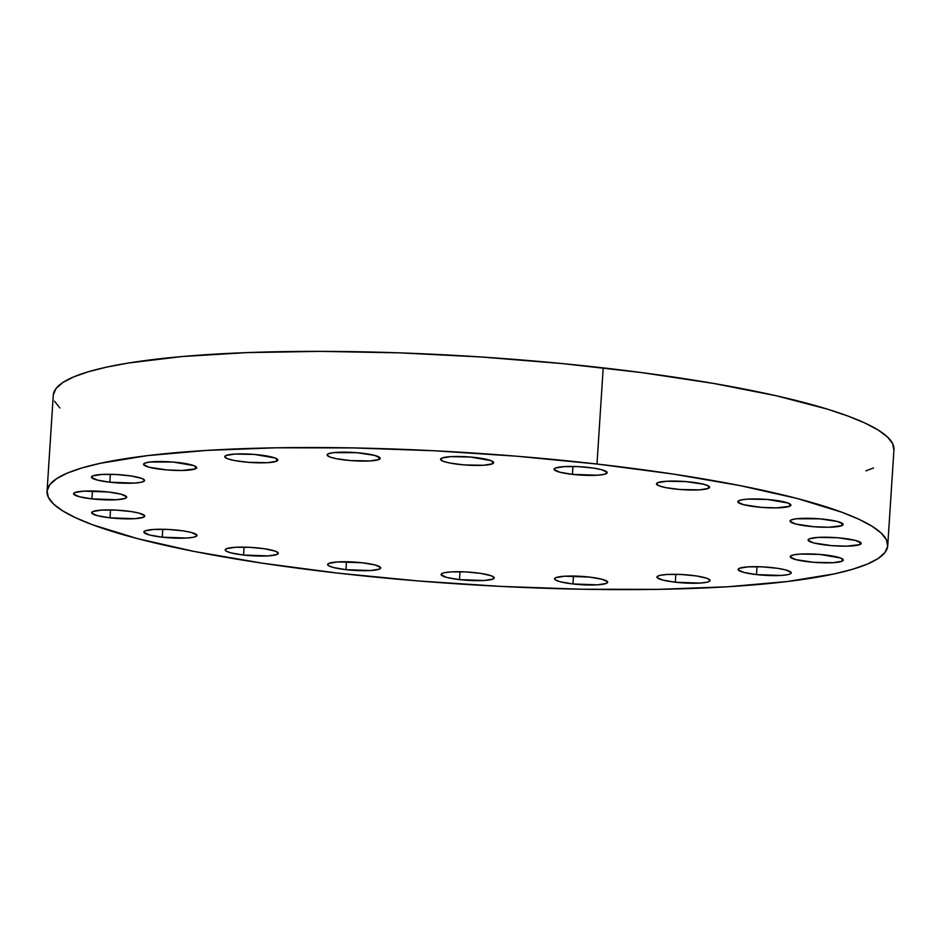 <?xml version="1.0" encoding="UTF-8"?>
<svg xmlns="http://www.w3.org/2000/svg" width="941" height="941" viewBox="0 0 941 941"><rect width="100%" height="100%" fill="white"/><g stroke="black" fill="none" stroke-linecap="round" stroke-linejoin="round"><path stroke-width="1.41" d="M328.385 453.75A26.607 4.152 3.7 0 1 357.909 452.786A26.607 4.152 3.7 0 1 380.188 458.349A26.607 4.152 3.7 0 1 378.894 459.502L379.047 457.032L378.894 459.502L380.105 457.973L374.471 455.362L356.733 452.692L333.432 452.656L328.385 453.75L327.174 455.291L329.985 457.032L336.408 458.714L350.534 460.572L370.084 460.937L378.894 459.502A26.607 4.152 3.7 0 1 349.358 460.467A26.607 4.152 3.7 0 1 327.092 454.915A26.607 4.152 3.7 0 1 328.385 453.75M226.04 455.491A26.607 4.152 3.7 0 1 255.564 454.527A26.607 4.152 3.7 0 1 277.842 460.09A26.607 4.152 3.7 0 1 276.548 461.243L276.713 458.773L276.548 461.243L277.76 459.702L274.937 457.961L254.399 454.432L234.838 454.068L226.04 455.491L224.828 457.032L227.651 458.773L234.062 460.455L248.189 462.313L267.75 462.678L276.548 461.243A26.607 4.152 3.7 0 1 247.013 462.207A26.607 4.152 3.7 0 1 224.746 456.656A26.607 4.152 3.7 0 1 226.04 455.491M144.843 463.125A26.607 4.152 3.7 0 1 174.379 462.16A26.607 4.152 3.7 0 1 196.657 467.712A26.607 4.152 3.7 0 1 195.363 468.877L195.516 466.395L195.363 468.877L196.575 467.336L193.752 465.595L173.203 462.055L149.901 462.019L144.843 463.125L143.644 464.654L149.266 467.265L167.004 469.935L182.178 470.465L195.363 468.877A26.607 4.152 3.7 0 1 165.828 469.841A26.607 4.152 3.7 0 1 143.561 464.278A26.607 4.152 3.7 0 1 144.843 463.125M126.2 475.334A26.607 4.152 3.7 0 1 144.561 480.498A26.607 4.152 3.7 0 1 109.826 482.215L110.344 474.311L109.826 482.215L134.469 483.086L141.185 482.274L144.385 480.922L144.479 480.122L141.668 478.369L130.975 475.958L115.908 474.487L101.569 474.476L92.759 475.899L91.548 477.44L97.182 480.039L109.826 482.215A26.607 4.152 3.7 0 1 91.465 477.063A26.607 4.152 3.7 0 1 126.2 475.334M108.309 492.002A26.607 4.152 3.7 0 1 126.67 497.166A26.607 4.152 3.7 0 1 91.947 498.895L92.453 490.979L91.947 498.895L116.578 499.753L125.388 498.33L126.588 496.789L120.966 494.178L108.309 492.002L83.678 491.143L74.868 492.566L73.657 494.107L79.291 496.719L91.947 498.895A26.607 4.152 3.7 0 1 73.574 493.731A26.607 4.152 3.7 0 1 108.309 492.002M126.376 510.939A26.607 4.152 3.7 0 1 144.738 516.103A26.607 4.152 3.7 0 1 110.003 517.832L110.52 509.916L110.003 517.832L134.645 518.691L143.444 517.268L144.655 515.727L139.021 513.116L131.14 511.563L116.084 510.104L101.734 510.081L92.936 511.504L91.724 513.045L97.346 515.656L110.003 517.832A26.607 4.152 3.7 0 1 91.642 512.669A26.607 4.152 3.7 0 1 126.376 510.939M178.614 530.289A26.607 4.152 3.7 0 1 196.975 535.453A26.607 4.152 3.7 0 1 162.252 537.182L162.758 529.265L162.252 537.182L186.883 538.04L193.611 537.229L196.798 535.888L196.892 535.076L191.27 532.465L183.389 530.912L168.333 529.454L153.983 529.43L145.173 530.853L143.961 532.394L149.595 534.994L162.252 537.182A26.607 4.152 3.7 0 1 143.879 532.018A26.607 4.152 3.7 0 1 178.614 530.289M259.928 548.156A26.607 4.152 3.7 0 1 278.289 553.308A26.607 4.152 3.7 0 1 243.554 555.037L244.072 547.121L243.554 555.037L268.197 555.896L276.995 554.472L278.207 552.932L275.395 551.191L264.703 548.779L249.636 547.309L235.297 547.286L226.487 548.721L225.275 550.25L226.193 551.12L230.91 552.861L243.554 555.037A26.607 4.152 3.7 0 1 225.193 549.873A26.607 4.152 3.7 0 1 259.928 548.156M362.356 562.777A26.607 4.152 3.7 0 1 380.717 567.941A26.607 4.152 3.7 0 1 345.982 569.67L346.488 561.753L345.982 569.67L370.613 570.528L379.423 569.105L380.635 567.564L375 564.965L362.356 562.777L337.713 561.918L328.903 563.353L327.797 564.071L328.621 565.753L333.326 567.494L345.982 569.67A26.607 4.152 3.7 0 1 327.621 564.506A26.607 4.152 3.7 0 1 362.356 562.777M475.852 572.751A26.607 4.152 3.7 0 1 494.213 577.903A26.607 4.152 3.7 0 1 459.479 579.632L459.996 571.716L459.479 579.632L484.121 580.503L492.919 579.068L494.131 577.527L491.32 575.786L480.628 573.375L465.572 571.905L451.221 571.881L444.493 572.693L442.411 573.316L441.2 574.857L446.834 577.456L459.479 579.632A26.607 4.152 3.7 0 1 441.117 574.469A26.607 4.152 3.7 0 1 475.852 572.751M589.337 577.068A26.607 4.152 3.7 0 1 607.698 582.232A26.607 4.152 3.7 0 1 572.963 583.961L573.469 576.045L572.963 583.961L597.594 584.82L606.404 583.396L607.615 581.856L601.981 579.256L589.337 577.068L564.694 576.21L555.896 577.645L554.778 578.362L555.602 580.044L560.307 581.785L572.963 583.961A26.607 4.152 3.7 0 1 554.602 578.797A26.607 4.152 3.7 0 1 589.337 577.068M691.67 575.339A26.607 4.152 3.7 0 1 710.032 580.491A26.607 4.152 3.7 0 1 675.309 582.22L675.814 574.304L675.309 582.22L699.939 583.091L706.667 582.279L708.749 581.656L709.949 580.115L707.138 578.374L696.446 575.963L681.39 574.492L667.04 574.469L660.311 575.28L658.23 575.904L657.018 577.445L662.652 580.044L675.309 582.22A26.607 4.152 3.7 0 1 656.936 577.068A26.607 4.152 3.7 0 1 691.67 575.339M772.867 567.705A26.607 4.152 3.7 0 1 791.228 572.869A26.607 4.152 3.7 0 1 756.493 574.598L756.999 566.682L756.493 574.598L781.124 575.457L787.852 574.645L789.934 574.022L791.146 572.493L785.512 569.881L777.631 568.329L762.575 566.87L748.224 566.847L739.426 568.27L738.215 569.811L743.837 572.41L756.493 574.598A26.607 4.152 3.7 0 1 738.132 569.434A26.607 4.152 3.7 0 1 772.867 567.705M791.51 555.496A26.607 4.152 3.7 0 1 821.046 554.531A26.607 4.152 3.7 0 1 843.312 560.083A26.607 4.152 3.7 0 1 842.019 561.248L842.183 558.766L842.019 561.248L843.23 559.707L840.407 557.966L819.87 554.437L800.309 554.061L793.592 554.872L790.393 556.225L790.299 557.037L795.933 559.636L813.671 562.306L833.22 562.683L842.019 561.248A26.607 4.152 3.7 0 1 812.495 562.212A26.607 4.152 3.7 0 1 790.217 556.649A26.607 4.152 3.7 0 1 791.51 555.496M809.401 538.817A26.607 4.152 3.7 0 1 838.937 537.864A26.607 4.152 3.7 0 1 861.203 543.416A26.607 4.152 3.7 0 1 859.909 544.58L860.074 542.098L859.909 544.58L861.121 543.039L855.487 540.428L837.761 537.758L818.2 537.393L809.401 538.817L808.19 540.357L813.824 542.969L831.55 545.639L846.724 546.168L859.909 544.58A26.607 4.152 3.7 0 1 830.385 545.533A26.607 4.152 3.7 0 1 808.107 539.981A26.607 4.152 3.7 0 1 809.401 538.817M791.334 519.879A26.607 4.152 3.7 0 1 820.87 518.926A26.607 4.152 3.7 0 1 843.148 524.478A26.607 4.152 3.7 0 1 841.854 525.643L842.007 523.161L841.854 525.643L843.065 524.102L837.431 521.49L819.693 518.82L796.392 518.785L791.334 519.879L790.134 521.42L795.757 524.031L813.495 526.701L828.668 527.231L841.854 525.643A26.607 4.152 3.7 0 1 812.318 526.607A26.607 4.152 3.7 0 1 790.052 521.043A26.607 4.152 3.7 0 1 791.334 519.879M739.097 500.541A26.607 4.152 3.7 0 1 768.621 499.577A26.607 4.152 3.7 0 1 790.899 505.129A26.607 4.152 3.7 0 1 789.605 506.293L789.77 503.811L789.605 506.293L790.816 504.752L787.993 503.012L767.456 499.471L747.895 499.106L741.179 499.918L737.979 501.271L737.885 502.071L743.519 504.682L761.245 507.352L776.419 507.881L789.605 506.293A26.607 4.152 3.7 0 1 760.069 507.258A26.607 4.152 3.7 0 1 737.803 501.694A26.607 4.152 3.7 0 1 739.097 500.541M657.783 482.674A26.607 4.152 3.7 0 1 687.318 481.71A26.607 4.152 3.7 0 1 709.585 487.273A26.607 4.152 3.7 0 1 708.291 488.426L708.455 485.956L708.291 488.426L709.408 487.697L708.585 486.026L703.88 484.286L686.142 481.616L666.581 481.251L657.783 482.674L656.571 484.215L659.394 485.956L665.816 487.638L679.943 489.496L699.492 489.861L708.291 488.426A26.607 4.152 3.7 0 1 678.767 489.391A26.607 4.152 3.7 0 1 656.489 483.839A26.607 4.152 3.7 0 1 657.783 482.674M441.858 458.079A26.607 4.152 3.7 0 1 471.394 457.114A26.607 4.152 3.7 0 1 493.66 462.678A26.607 4.152 3.7 0 1 492.366 463.831L492.531 461.361L492.366 463.831L493.578 462.302L490.755 460.549L470.218 457.02L450.657 456.656L441.858 458.079L440.647 459.62L443.47 461.361L449.88 463.043L464.007 464.901L483.568 465.266L492.366 463.831A26.607 4.152 3.7 0 1 462.843 464.795A26.607 4.152 3.7 0 1 440.564 459.243A26.607 4.152 3.7 0 1 441.858 458.079M588.807 467.477A26.607 4.152 3.7 0 1 607.168 472.641A26.607 4.152 3.7 0 1 572.434 474.37L572.94 466.454L572.434 474.37L597.065 475.229L603.793 474.417L606.98 473.076L607.086 472.264L601.452 469.653L593.571 468.1L578.515 466.642L564.165 466.618L555.366 468.042L554.155 469.583L559.777 472.182L572.434 474.37A26.607 4.152 3.7 0 1 554.073 469.206A26.607 4.152 3.7 0 1 588.807 467.477M887.728 545.756A421.215 65.799 3.7 0 1 337.795 573.116L262.268 563.177L194.634 551.532L137.468 538.617L92.994 524.925L76.056 517.962L62.894 510.998L53.625 504.117L48.344 497.366L47.109 490.814L49.908 484.533L56.731 478.593L67.505 473.017L82.138 467.9L100.475 463.254L147.537 455.62L206.902 450.398L276.266 447.798L352.981 447.916L434.095 450.751L516.48 456.197L596.982 464.031A421.215 65.799 3.7 0 1 887.728 545.756L893.95 449.61A421.215 65.799 -176.3 0 0 603.205 367.884A421.215 65.799 -176.3 0 0 53.272 395.244L47.05 491.39A421.215 65.799 3.7 0 1 596.982 464.031L603.205 367.884L596.982 464.031L672.509 473.97L740.155 485.615L797.309 498.53L841.795 512.222L858.721 519.185L871.884 526.148L881.152 533.041L886.434 539.781L887.681 546.333L884.881 552.614L878.059 558.554L867.273 564.13L852.652 569.246L834.314 573.892L787.241 581.526L727.887 586.749L658.512 589.348L581.797 589.231L500.694 586.396L418.298 580.95L337.795 573.116A421.215 65.799 3.7 0 1 47.05 491.39M59.848 407.959L54.566 401.219M53.319 394.667L56.119 388.386L62.941 382.446L73.727 376.87L88.348 371.754L106.686 367.108L128.564 363.003L182.036 356.545L246.707 352.616L320.105 351.369L399.396 352.851L481.545 357.015L563.388 363.685L641.774 372.612L713.701 383.457L776.407 395.796L827.468 409.159L848.006 416.075L864.944 423.038L878.106 430.002L887.375 436.883L892.656 443.634L893.891 450.186M873.495 467.983L865.896 470.865"/></g></svg>
